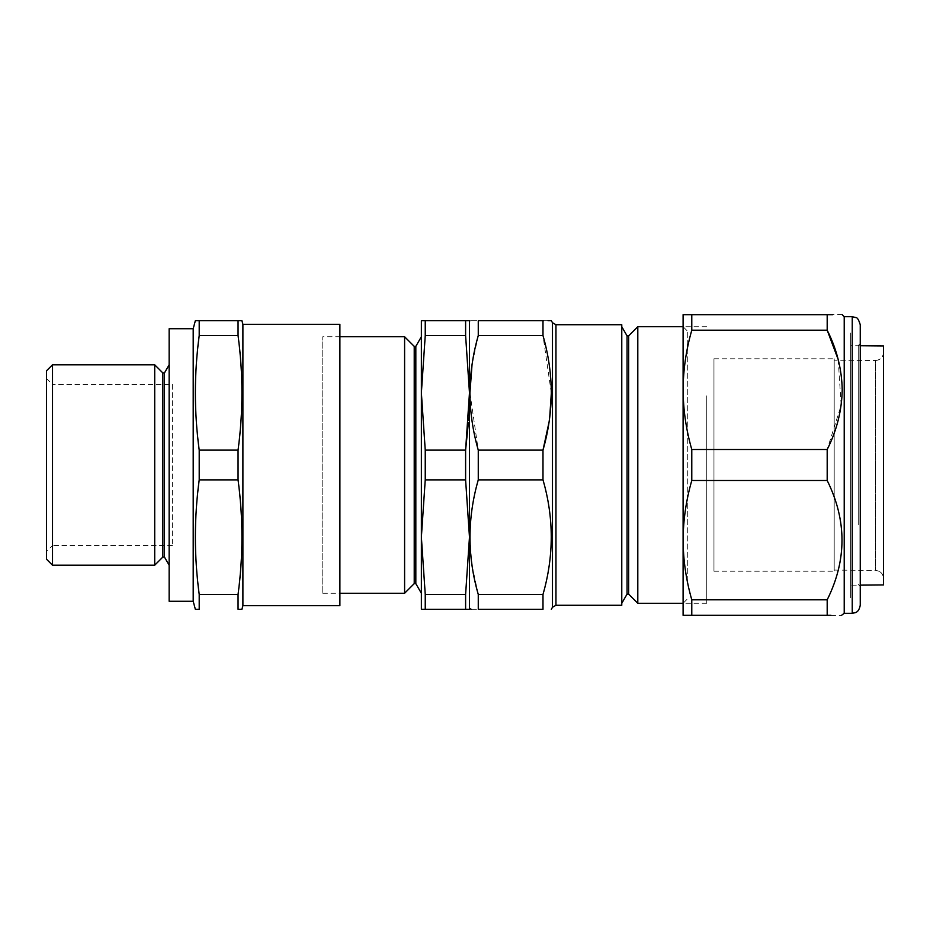 <?xml version="1.0" encoding="UTF-8"?>
<svg xmlns="http://www.w3.org/2000/svg" width="930" height="930" viewBox="0 0 930 930"><rect width="100%" height="100%" fill="white"/><g stroke="black" fill="none" stroke-linecap="round" stroke-linejoin="round"><path stroke-width="0.7" stroke-dasharray="4.65 3.49" d="M169.144 364.804L169.144 565.196L169.144 364.804M172.376 384.439L172.376 545.561L172.376 384.439L52.51 384.439L52.51 545.561L46.5 551.571L46.5 378.429L46.5 551.571M172.376 545.561L52.51 545.561L52.51 384.439L46.5 378.429M46.5 370.814L46.5 559.186M52.51 565.196L52.51 364.804M154.717 565.196L154.717 364.804M162.843 557.07L162.843 372.93M164.447 557.07L164.447 372.93M169.144 601.268L169.144 328.732M193.196 601.268L193.196 328.732M198.497 320.711L197.858 320.711M199.206 335.591L199.206 320.711L238.057 320.711L238.057 335.591L199.206 335.591C194.091 373.767 194.091 411.944 199.206 450.12L199.206 479.88C194.091 518.057 194.091 556.233 199.206 594.41L199.206 609.29L197.858 609.29M238.057 335.591C243.183 373.767 243.183 411.944 238.057 450.12L199.206 450.12M238.057 450.12L238.057 479.88L199.206 479.88M238.057 479.88C243.183 518.057 243.183 556.233 238.057 594.41L199.206 594.41M238.057 594.41L238.057 609.29L238.766 609.29M241.928 320.711L238.057 320.711M242.893 605.686L242.893 324.314M339.892 605.686L339.892 324.314M339.892 336.741L339.892 593.259L339.892 336.741L322.78 336.741L322.78 593.259L322.78 336.741M415.826 583.633L415.826 346.367M421.371 529.124L421.371 336.741L421.371 529.124M414.222 583.633L414.222 346.367M404.597 593.259L404.597 336.741M421.371 320.711L421.371 392.855L425.243 335.591L425.243 320.711L421.371 320.711M421.371 392.855L421.371 609.29L425.243 609.29L425.243 594.41L421.371 537.145M425.243 479.88L425.243 450.12L465.605 450.12L465.605 479.88L425.243 479.88M465.605 320.711L465.605 335.591L469.476 392.855L469.476 320.711L425.243 320.711M469.476 537.145L465.605 594.41L465.605 609.29L469.476 609.29L469.476 392.855M468.825 415.757L468.395 422.58M469.476 528.624L469.476 354.795L469.476 528.624M465.605 609.29L425.243 609.29M465.605 594.41L425.243 594.41M465.605 335.591L425.243 335.591M627.053 594.13L627.053 335.87M621.775 534.134L621.775 326.721L621.775 534.134M628.657 594.13L628.657 335.87M637.806 603.279L637.806 326.721M706.742 395.866L706.742 603.279L706.742 395.866M621.775 324.721L621.775 605.279M471.987 565.056L478.264 594.41L542.992 594.41C548.421 575.484 551.188 556.396 551.327 537.145C551.176 517.778 548.398 498.689 542.992 479.88L478.264 479.88C472.87 498.689 470.092 517.766 469.941 537.145L471.487 561.371M469.941 392.797L478.264 450.12L542.992 450.12L542.992 479.88M549.13 421.732L549.688 417.803M551.327 393.076L542.992 335.591L478.264 335.591L472.033 364.665M478.264 335.591L478.264 320.711C467.255 320.711 467.255 320.711 478.264 320.711L542.992 320.711L542.992 335.591M543.585 320.711L548.049 320.711M469.476 393.262L469.476 608.487L469.476 393.262M478.264 450.12L478.264 479.88M542.992 594.41L542.992 609.29L471.243 609.29M478.264 594.41L478.264 609.29M834.198 570.892L834.198 358.782L834.198 570.892M713.961 570.892L713.961 358.782L713.961 570.892M875.548 360.456A8.021 8.021 180 0 0 883.5 352.447L883.5 578.46L883.5 352.447C883.035 357.283 880.385 359.957 875.548 360.456L875.548 570.439A8.021 8.021 0 0 1 883.5 578.448C883.035 573.612 880.385 570.95 875.548 570.439L875.548 360.456L834.198 360.817L834.198 570.078L834.198 360.817M850.636 585.226L850.636 345.669L850.636 585.226L860.25 585.144M850.636 597.839L850.636 333.056L850.636 597.839M883.5 345.948L883.5 584.947M844.219 316.7L844.219 613.3M830.99 615.3L841.534 615.3M691.781 480.496L691.781 449.504C686.131 429.823 683.236 409.944 683.097 389.844C683.248 369.71 686.142 349.831 691.781 330.197L691.781 314.7L683.097 314.7L683.097 540.156C683.236 520.102 686.131 500.212 691.781 480.496L827.188 480.496C836.791 499.515 841.801 519.393 842.22 540.156C841.824 560.813 836.814 580.704 827.188 599.804L827.188 615.3L691.781 615.3L691.781 599.804C686.154 580.215 683.259 560.325 683.097 540.156L683.097 615.3L691.781 615.3M860.25 605.279L860.25 404.283M858.25 524.718L858.25 345.565L858.25 524.718M683.097 584.749L683.097 326.721L683.097 584.749M687.305 581.111L687.305 330.929L687.305 581.111M691.781 599.804L827.188 599.804M691.781 449.504L827.188 449.504L827.188 480.496M691.781 330.197L827.188 330.197L827.188 314.7L691.781 314.7M838.209 359.584L841.162 405.282L827.188 449.504M842.22 314.7L832.71 314.7M555.954 605.279L555.954 324.721M552.478 322.71L552.478 607.29M852.24 316.7L852.24 613.3M322.78 593.259L339.892 593.259M706.742 326.721L683.097 326.721L687.305 330.929M706.742 603.279L683.097 603.279L687.305 599.071M713.961 358.782L834.198 358.782M713.961 571.218L834.198 571.218M834.198 570.078L875.548 570.439M860.25 345.751L850.636 345.669M858.25 345.565L860.25 343.554M858.25 584.435L860.25 586.446"/><path stroke-width="1.4" d="M242.893 324.314L242.893 605.686L339.892 605.686L339.892 324.314L242.893 324.314L241.928 320.711L199.206 320.711L199.206 335.591C194.091 373.767 194.091 411.944 199.206 450.12L199.206 479.88C194.091 518.057 194.091 556.233 199.206 594.41L199.206 609.29L195.346 609.29L197.858 609.29M242.893 605.686L241.928 609.29L238.057 609.29L238.057 594.41C243.183 556.233 243.183 518.057 238.057 479.88L238.057 450.12C243.183 411.944 243.183 373.767 238.057 335.591L238.057 320.711M193.196 601.268L169.144 601.268L169.144 328.732L193.196 328.732L193.196 601.268L195.346 609.29M193.196 328.732L195.346 320.711L198.497 320.711M164.447 557.07L162.843 557.07L162.843 372.93L164.447 372.93L164.447 557.07L169.144 565.196M164.447 372.93L169.144 364.804M162.843 372.93L154.717 364.804L154.717 565.196L162.843 557.07M52.51 565.196L46.5 559.186L46.5 370.814L52.51 364.804L52.51 565.196L154.717 565.196M52.51 364.804L154.717 364.804M197.858 320.711L195.346 320.711M238.057 609.29L241.928 609.29M238.057 594.41L199.206 594.41M238.057 479.88L199.206 479.88M238.057 450.12L199.206 450.12M238.057 335.591L199.206 335.591M415.826 583.633L414.222 583.633L414.222 346.367L415.826 346.367L415.826 583.633L421.371 593.259M339.892 336.741L404.597 336.741L404.597 593.259L414.222 583.633M421.371 392.855L421.371 320.711L425.243 320.711L425.243 335.591L421.371 392.855L425.243 450.12L421.371 392.855L421.371 537.145L425.243 479.88L421.371 537.145L425.243 594.41L425.243 609.29L421.371 609.29L421.371 537.145M468.395 422.58L465.605 450.12L425.243 450.12L425.243 479.88L465.605 479.88L465.605 450.12L469.476 392.855L469.476 537.145L465.605 479.88L469.476 537.145L469.476 609.29L465.605 609.29L465.605 594.41L469.476 537.145M465.605 335.591L465.605 320.711L469.476 320.711L469.476 392.855L465.605 335.591L425.243 335.591M469.476 392.855L468.825 415.757M465.605 594.41L425.243 594.41M465.605 609.29L425.243 609.29M465.605 320.711L425.243 320.711M621.775 326.721L627.053 335.87L627.053 594.13L628.657 594.13L637.806 603.279L637.806 326.721L628.657 335.87L628.657 594.13M555.954 605.279L621.775 605.279L621.775 324.721L555.954 324.721L555.954 605.279L552.478 607.29L552.478 322.71L551.327 320.711L548.049 320.711M543.585 320.711L542.992 320.711C554.001 320.711 554.001 320.711 542.992 320.711L542.992 335.591C548.398 354.4 551.176 373.488 551.327 392.855C551.188 412.106 548.421 431.195 542.992 450.12L549.13 421.732M549.688 417.803L551.327 393.076M542.992 479.88C554.001 517.847 554.001 556.024 542.992 594.41L478.264 594.41C467.255 556.442 467.255 518.266 478.264 479.88L542.992 479.88L542.992 450.12L478.264 450.12C472.847 431.195 470.069 412.106 469.941 392.855C470.092 373.488 472.87 354.4 478.264 335.591L478.264 320.711C467.255 320.711 467.255 320.711 478.264 320.711L542.992 320.711M472.033 364.665L469.941 392.797M542.992 335.591L478.264 335.591M478.264 479.88L478.264 450.12M542.992 594.41L542.992 609.29C554.001 609.29 554.001 609.29 542.992 609.29C554.001 609.29 554.001 609.29 542.992 609.29L478.264 609.29L478.264 594.41M471.243 609.29L469.476 608.487M478.264 609.29C467.255 609.29 467.255 609.29 478.264 609.29M471.487 561.371L471.987 565.056M860.25 585.144L883.5 584.947L883.5 345.948L860.25 345.751M860.25 404.283L860.25 324.721C858.785 319.874 857.321 317.49 855.879 317.572L852.24 316.7L852.24 613.3L844.219 613.3L844.219 316.7L842.22 314.7M691.781 615.3L683.097 615.3L683.097 540.156C683.248 560.29 686.142 580.169 691.781 599.804L691.781 615.3L827.188 615.3C846.928 615.3 846.928 615.3 827.188 615.3L827.188 599.804C846.928 560.139 846.928 520.37 827.188 480.496L827.188 449.504C836.814 430.404 841.824 410.514 842.22 389.844C841.801 369.094 836.791 349.203 827.188 330.197L838.209 359.584M827.188 615.3L830.99 615.3M841.534 615.3L844.219 613.3M860.25 324.721L860.25 605.279C858.809 612.638 855.1 612.521 855.368 612.661L852.24 613.3M683.097 389.844L683.097 314.7L691.781 314.7L691.781 330.197C686.131 349.913 683.236 369.791 683.097 389.844C683.259 410.025 686.154 429.916 691.781 449.504L691.781 480.496C686.131 500.177 683.236 520.056 683.097 540.156L683.097 389.844M691.781 449.504L827.188 449.504M691.781 480.496L827.188 480.496M691.781 599.804L827.188 599.804M691.781 314.7L827.188 314.7C846.928 314.7 846.928 314.7 827.188 314.7L832.71 314.7M691.781 330.197L827.188 330.197L827.188 314.7M339.892 593.259L404.597 593.259M414.222 346.367L404.597 336.741M415.826 346.367L421.371 336.741M627.053 335.87L628.657 335.87M683.097 326.721L637.806 326.721M469.476 321.513L469.941 320.711M552.478 607.29L551.327 609.29M555.954 324.721L552.478 322.71M683.097 603.279L637.806 603.279M627.053 594.13L621.775 603.279M852.24 316.7L844.219 316.7"/></g></svg>
